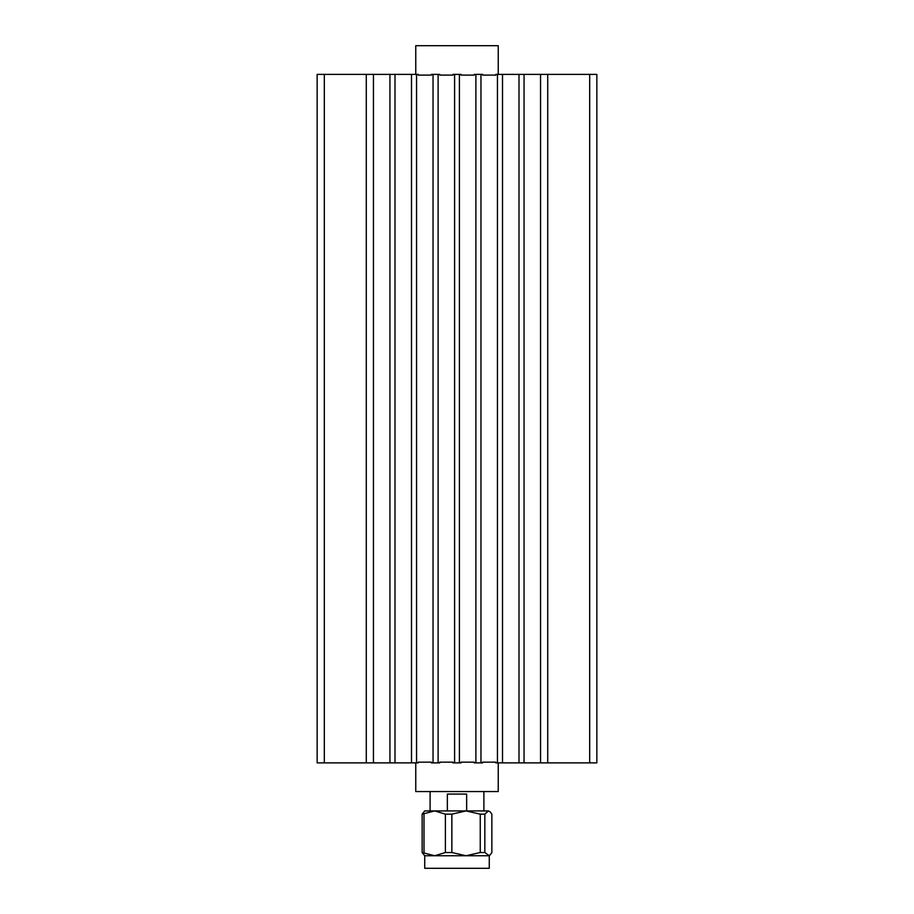 <?xml version="1.0" encoding="UTF-8"?>
<svg xmlns="http://www.w3.org/2000/svg" width="914" height="914" viewBox="0 0 914 914"><rect width="100%" height="100%" fill="white"/><g stroke="black" fill="none" stroke-linecap="round" stroke-linejoin="round"><path stroke-width="1.37" d="M489.276 855.744L490.224 854.807L488.35 855.744L466.049 855.744L480.25 852.522L484.843 852.522L489.276 855.744L489.276 868.3L424.724 868.3L424.724 855.744L422.142 852.522L434.698 855.744L424.724 855.744M490.224 854.807L491.858 852.522L491.858 814.157L490.224 811.872L488.35 810.924L490.224 811.872M451.859 852.522L466.049 855.744L434.698 855.744L445.392 852.522L451.859 852.522L451.859 814.157L445.392 814.157L434.698 810.924L488.35 810.924L484.843 814.157L480.25 814.157L466.049 810.924L451.859 814.157M434.698 810.924L422.142 814.157L424.724 810.924L434.698 810.924M480.25 814.157L480.25 852.522M484.843 852.522L484.843 814.157M445.392 814.157L445.392 852.522M422.142 814.157L422.142 852.522M424.005 852.522L424.005 814.157M547.726 762.87L495.788 762.87L495.788 762.162L482.615 762.162L482.615 762.87L474.24 762.87L474.24 762.162L461.056 762.162L461.056 762.87L452.944 762.87L452.944 762.162L439.76 762.162L439.76 762.87L431.385 762.87L431.385 762.162L418.212 762.162L418.212 762.87L317.147 762.87L317.147 74.388L418.212 74.388L418.212 75.108L431.385 75.108L431.385 74.388L439.76 74.388L439.76 75.108L452.944 75.108L452.944 74.388L461.056 74.388L461.056 75.108L474.24 75.108L474.24 74.388L482.615 74.388L482.615 75.108L495.788 75.108L495.788 74.388L596.853 74.388L596.853 762.87L547.726 762.87L547.726 74.388M466.654 810.924L466.654 794.072L447.346 794.072L447.346 810.924M415.767 74.388L415.767 45.7L498.233 45.7L498.233 74.388M498.233 762.87L498.233 791.558L415.767 791.558L415.767 762.87M416.556 762.87L416.556 74.388M438.103 762.87L438.103 74.388M454.601 762.87L454.601 74.388M433.042 762.87L433.042 74.388M459.399 762.87L459.399 74.388M475.897 762.87L475.897 74.388M480.958 762.87L480.958 74.388M497.445 762.87L497.445 74.388M589.679 762.87L589.679 74.388M540.551 762.87L540.551 74.388M524.053 762.87L524.053 74.388M519.003 762.87L519.003 74.388M502.506 762.87L502.506 74.388M411.494 762.87L411.494 74.388M394.997 762.87L394.997 74.388M389.947 762.87L389.947 74.388M373.449 762.87L373.449 74.388M366.274 762.87L366.274 74.388M324.321 762.87L324.321 74.388M430.106 791.558L430.106 810.924M483.894 791.558L483.894 810.924"/></g></svg>
